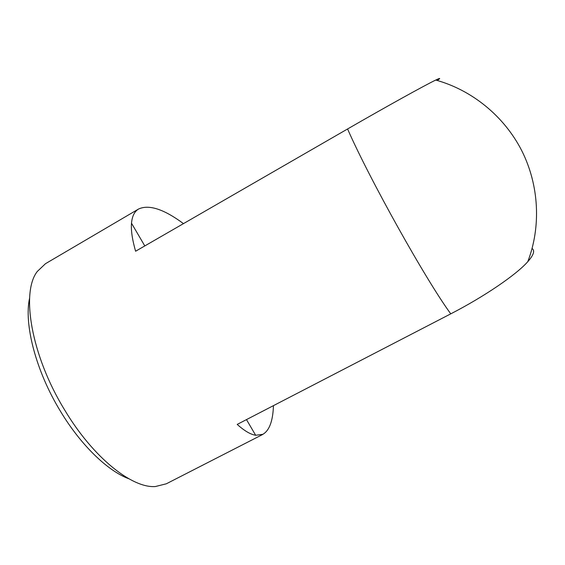 <?xml version="1.0" encoding="UTF-8"?>
<svg xmlns="http://www.w3.org/2000/svg" width="565" height="565" viewBox="0 0 565 565"><rect width="100%" height="100%" fill="white"/><g stroke="black" fill="none" stroke-linecap="round" stroke-linejoin="round"><path stroke-width="0.85" d="M437.254 80.491C440.947 77.942 440.439 77.8 435.721 80.061C425.332 85.004 386.531 106.488 347.574 128.975L135.6 251.234C132.259 239.609 130.896 230.245 131.518 223.133C132.146 216.148 134.512 211.437 138.609 209.008C148.927 204.262 163.885 209.128 183.477 223.627M273.453 405.642C272.923 420.989 269.392 430.544 262.859 434.308L255.712 435.262C250.592 434.506 244.419 430.883 237.201 424.407L450.764 313.843C484.459 296.498 516.346 274.696 527.759 261.708C533.671 254.999 535.111 250.599 532.082 248.508M138.609 209.001L45.49 263.693L37.311 271.447C20.785 292.324 31.004 355.194 64.615 409.908C93.161 457.728 132.161 488.407 155.389 486.536L166.322 483.795L262.887 434.372M29.613 298.059C23.779 323.802 35.765 370.866 60.37 411.115C80.802 445.156 107.802 471.012 128.806 478.746M347.574 128.975C369.602 179.296 426.25 280.572 450.764 313.843M131.468 223.161L144.802 245.93M246.481 419.604L255.663 435.283M527.759 261.708C541.164 226.847 539.236 185.454 521.806 150.784C504.199 116.199 471.916 89.997 435.721 80.061"/></g></svg>
